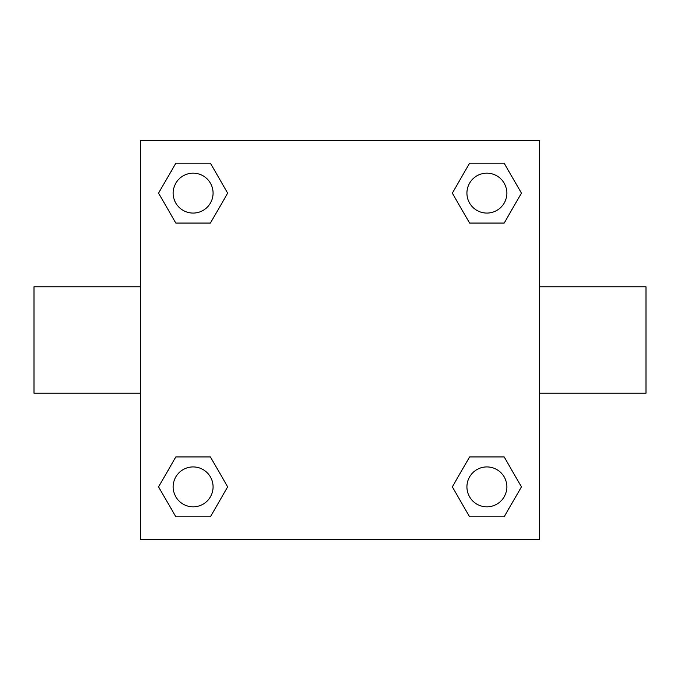 <?xml version="1.0" encoding="UTF-8"?>
<svg xmlns="http://www.w3.org/2000/svg" width="680" height="680" viewBox="0 0 680 680"><rect width="100%" height="100%" fill="white"/><g stroke="black" fill="none" stroke-linecap="round" stroke-linejoin="round"><path stroke-width="1.02" d="M210.4 223.057L175.839 223.057L158.55 193.12L175.839 163.183L210.4 163.183L227.69 193.12L210.4 223.057L175.839 223.057L195.024 223.057M195.024 456.943L210.4 456.943L227.69 486.88L210.4 516.817L175.839 516.817L158.55 486.88L175.839 456.943L210.4 456.943M484.976 223.057L469.6 223.057L452.31 193.12L469.6 163.183L504.16 163.183L521.45 193.12L504.16 223.057L469.6 223.057M469.6 456.943L504.16 456.943L521.45 486.88L504.16 516.817L469.6 516.817L452.31 486.88L469.6 456.943L504.16 456.943L484.976 456.943M539.563 393.219L646 393.219L646 286.781L539.563 286.781M140.437 286.781L34 286.781L34 393.219L140.437 393.219M140.437 140.437L539.563 140.437L539.563 539.563L140.437 539.563L140.437 140.437M504.16 516.817L469.6 516.817L504.16 516.817M506.838 486.88A19.958 19.958 0 0 0 476.901 469.6A19.958 19.958 0 0 0 476.901 504.16A19.958 19.958 0 0 0 506.838 486.88M210.4 516.817L175.839 516.817L210.4 516.817M213.078 486.88A19.958 19.958 0 0 0 183.141 469.6A19.958 19.958 0 0 0 183.141 504.16A19.958 19.958 0 0 0 213.078 486.88M469.6 163.183L504.16 163.183L469.6 163.183M506.838 193.12A19.958 19.958 0 0 0 476.901 175.839A19.958 19.958 0 0 0 476.901 210.4A19.958 19.958 0 0 0 506.838 193.12M175.839 163.183L210.4 163.183L175.839 163.183M213.078 193.12A19.958 19.958 0 0 0 183.141 175.839A19.958 19.958 0 0 0 183.141 210.4A19.958 19.958 0 0 0 213.078 193.12"/></g></svg>
